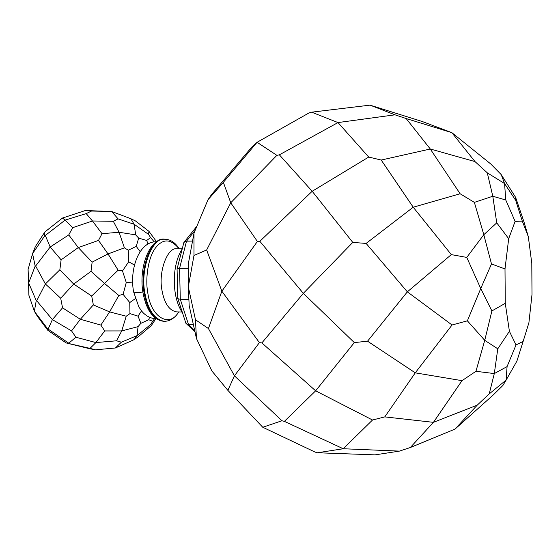 <?xml version="1.0" encoding="UTF-8"?>
<svg xmlns="http://www.w3.org/2000/svg" width="560" height="560" viewBox="0 0 560 560"><rect width="100%" height="100%" fill="white"/><g stroke="black" fill="none" stroke-linecap="round" stroke-linejoin="round"><path stroke-width="0.84" d="M502.901 385.462L492.87 395.297L454.944 429.149L477.26 405.118L489.209 393.904L506.121 380.093L502.901 385.462M523.138 341.397L528.899 322.805L532 294.511L531.797 263.396L528.325 236.705L522.291 221.102L515.109 221.382L508.69 238.679L505.001 268.94L505.274 303.317L509.404 331.296L516.019 344.939L523.138 341.397L516.894 361.116L506.121 380.093L507.073 366.597L494.305 373.576L489.209 393.904M497.784 348.803L484.743 340.333L491.897 310.94L480.732 288.561L491.491 263.956L483.805 234.71L496.741 222.859L492.8 196.238L505.771 199.997L504.567 183.547L515.711 200.375L515.62 197.372L501.2 174.601L504.567 183.547L487.284 172.83L492.8 196.238L474.369 202.377L483.805 234.71L466.767 257.411L480.732 288.561L467.383 320.838L484.743 340.333L475.951 371.294L494.305 373.576L497.784 348.803L509.404 331.296M477.26 405.118L433.433 422.338L462 380.667L415.268 372.841L452.053 324.989L407.351 291.844L451.311 254.611L413.217 207.214L460.124 193.753L430.29 149.009L474.992 161.581L451.85 132.657L490.896 164.094L501.2 174.601M474.992 161.581L487.284 172.83M460.124 193.753L474.369 202.377M451.311 254.611L466.767 257.411M452.053 324.989L467.383 320.838M462 380.667L475.951 371.294M262.759 427.259L281.939 420.763L234.423 375.823L227.864 390.355L262.759 427.259L315.077 452.081L317.499 452.767L375.067 454.86L399.427 451.115L343.21 448.742L372.526 420.014L315.637 390.824L354.312 342.594L303.331 293.349L352.779 242.403L312.186 191.268L368.711 157.059L337.995 122.57L394.989 114.814L370.027 105.14L422.121 121.471L451.85 132.657L406.154 118.538L430.29 149.009L381.206 160.041L413.217 207.214L366.114 243.425L407.351 291.844L367.549 341.194L415.268 372.841L384.783 416.892L433.433 422.338L410.312 447.524L454.944 429.149M394.989 114.814L406.154 118.538M368.711 157.059L381.206 160.041M352.779 242.403L366.114 243.425M354.312 342.594L367.549 341.194M372.526 420.014L384.783 416.892M399.427 451.115L410.312 447.524M370.027 105.14L311.619 112.175L337.995 122.57L279.363 154.826L312.186 191.268L259.854 241.297L303.331 293.349L261.877 342.909L315.637 390.824L284.396 421.365L343.21 448.742L317.499 452.767M227.864 390.355L211.834 370.902L196.448 338.499L195.468 319.753L188.307 286.818L193.977 255.458L194.005 233.093L207.991 199.738L211.386 194.747L251.643 147.259L257.068 142.296L223.356 182.336L230.741 202.79L206.661 249.963L221.858 291.207L208.432 328.552L234.423 375.823L259.406 342.622L221.858 291.207L257.383 241.458L230.741 202.79L276.892 155.351L257.068 142.296L309.176 112.84L311.619 112.175M276.892 155.351L279.363 154.826M257.383 241.458L259.854 241.297M259.406 342.622L261.877 342.909M281.939 420.763L284.396 421.365M207.991 199.738L223.356 182.336M193.977 255.458L206.661 249.963M195.468 319.753L208.432 328.552M194.005 233.093L188.209 264.453L188.307 286.818L189.168 305.536L196.448 338.499M507.073 366.597L516.019 344.939M491.897 310.94L505.274 303.317M491.491 263.956L505.001 268.94M496.741 222.859L508.69 238.679M505.771 199.997L515.109 221.382M515.711 200.375L522.291 221.102M515.62 197.372L523.915 221.725L528.325 236.705M185.472 321.951L186.739 324.044L193.382 324.618M177.772 298.018L177.905 298.725L180.292 299.257L188.888 299.383M195.23 230.174L186.529 241.157L179.557 268.366L188.223 268.373M196.91 226.17L184.499 241.717L186.529 241.157L192.528 241.087M196.763 226.282L195.713 227.598M184.499 241.717L183.617 243.502M194.663 330.407L188.489 324.492L180.292 299.257L179.557 268.366L177.135 268.709L177.079 269.129M135.275 298.676L129.759 302.554L123.116 294.357L126.259 282.506L122.493 270.928L128.681 261.772L128.282 250.215L136.255 246.365L138.67 238.112L146.699 240.457L150.598 237.608L154.224 241.871M132.636 282.1L126.259 282.506M141.484 310.912L138.068 316.155L129.955 313.621L129.759 302.554M149.499 317.338L148.722 319.732L140.875 323.33L138.068 316.155M154.588 318.633L152.712 321.265L148.722 319.732M90.034 348.369L95.452 349.818L89.285 348.635L66.136 342.93L90.034 348.369L95.907 342.573L116.557 340.795L121.387 342.188L115.409 347.977L134.029 339.682L137.053 335.622L150.836 324.338L151.319 325.591L155.883 318.682M150.836 324.338L152.712 321.265M134.029 339.682L138.495 336.532L151.319 325.591M116.557 340.795L121.723 330.939L138.054 326.627L140.875 323.33M138.054 326.627L137.053 335.622L121.387 342.188M47.775 330.267L37.513 316.456L34.363 311.297L47.607 328.776L47.775 330.267L66.136 342.93M115.409 347.977L95.452 349.818M68.768 343.182L48.139 329.091L52.381 319.613L71.561 330.897L75.901 337.239L68.768 343.182M47.607 328.776L48.139 329.091M71.561 330.897L80.339 319.284L100.863 325.059L109.613 311.892L126.224 316.218L129.955 313.621M126.224 316.218L121.723 330.939L104.706 330.946L95.907 342.573L75.901 337.239M100.863 325.059L104.706 330.946M60.69 298.214L62.545 307.832L52.381 319.613L36.715 300.769L45.374 283.962L60.69 298.214L73.689 284.074L91.707 296.044L104.475 283.416L118.811 295.463L123.116 294.357M118.811 295.463L109.613 311.892L93.345 304.92L80.339 319.284L62.545 307.832M36.246 300.629L34.363 311.297L28.896 295.26L28.665 282.954L36.246 300.629L36.715 300.769M28.091 269.437L32.571 253.61L35.175 266.098L28.665 282.954L28.091 269.437L28.896 295.26M91.707 296.044L93.345 304.92M45.374 283.962L35.637 266.014L50.183 247.009L61.117 259.833L59.843 269.808L45.374 283.962M35.175 266.098L35.637 266.014M61.117 259.833L78.267 247.583L92.141 262.136L108.024 253.932L118.125 270.179L122.493 270.928M118.125 270.179L104.475 283.416L91.007 271.334L73.689 284.074L59.843 269.808M134.477 265.041L128.681 261.772M92.141 262.136L91.007 271.334M72.709 227.668L68.747 234.913L50.183 247.009L45.29 235.459L65.142 220.094L72.709 227.668L92.484 220.99L102.011 233.695L119.077 232.26L124.411 247.849L128.282 250.215M124.411 247.849L108.024 253.932L98.504 240.408L78.267 247.583L68.747 234.913M44.772 235.739L32.571 253.61L35.35 246.638L44.786 232.036L44.772 235.739L45.29 235.459M140.175 251.636L136.255 246.365M102.011 233.695L98.504 240.408M65.142 220.094L62.44 218.057L85.358 210.525L91.546 211.043L86.205 213.598L65.142 220.094M44.786 232.036L62.44 218.057M91.546 211.043L111.699 211.505L118.076 218.876L134.148 224.273L135.667 234.857L138.67 238.112M135.667 234.857L119.077 232.26L113.323 221.298L92.484 220.99L86.205 213.598M148.015 243.985L146.699 240.457M118.076 218.876L113.323 221.298M148.554 234.381L134.148 224.273L130.858 218.722L135.485 220.955L148.925 231.301L148.554 234.381L150.598 237.608M130.858 218.722L111.699 211.505L85.358 210.525M156.576 241.745L148.925 231.301M163.639 321.293C153.433 320.019 146.587 310.681 143.087 293.279C138.313 267.995 149.401 238.567 164.122 239.246C151.746 236.537 139.013 269.073 144.242 293.545C147.455 310.338 153.923 319.592 163.639 321.293L164.353 321.314C154.644 319.606 148.183 310.352 144.977 293.552C139.755 269.073 152.467 236.523 164.843 239.232C170.429 239.358 175.217 242.536 179.207 248.78M179.025 248.78C170.954 238.735 163.184 238.35 155.722 247.625C148.274 256.921 145.005 278.509 147.819 293.041C151.123 317.954 170.016 327.838 178.647 311.934M182.014 312.004L176.659 311.892C169.288 310.59 164.402 303.45 162.001 290.479C158.109 271.691 167.636 246.715 177.03 248.794L182.266 248.752M133.483 291.13L133.609 291.858C135.128 292.88 138.215 292.908 142.87 291.928M164.843 239.232L164.122 239.246M182.434 312.634C171.654 297.262 171.577 265.006 182.182 249.067M194.999 331.94L186.739 324.044M185.906 323.288L177.905 298.725M183.925 242.298L177.135 268.709M177.786 298.599L177.065 268.758M164.353 321.314C169.946 321.251 174.769 318.129 178.829 311.941M156.086 318.682C151.2 318.64 146.664 316.449 142.492 312.116L138.88 307.048L133.609 291.858C129.248 268.66 139.286 241.15 156.548 241.766"/></g></svg>

